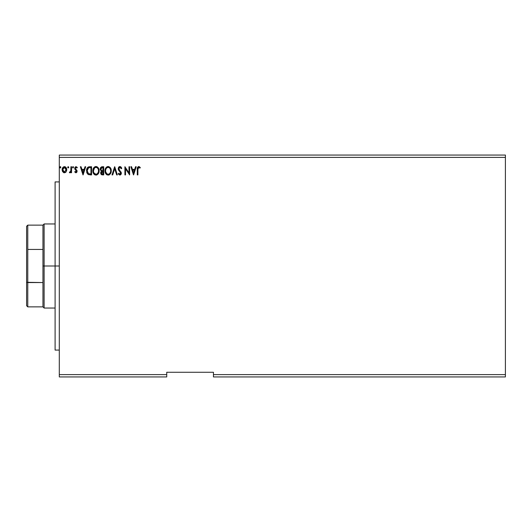 <?xml version="1.0" encoding="UTF-8"?>
<svg xmlns="http://www.w3.org/2000/svg" width="532" height="532" viewBox="0 0 532 532"><rect width="100%" height="100%" fill="white"/><g stroke="black" fill="none" stroke-linecap="round" stroke-linejoin="round"><path stroke-width="0.8" d="M213.452 376.942L505.4 376.942L213.452 376.942L213.452 374.608L505.4 374.608L505.4 376.942L505.4 374.608L213.452 374.608L213.452 372.267L166.735 372.267L166.735 374.608L59.298 374.608L59.298 157.392L505.4 157.392L505.4 374.608L505.4 157.392L59.298 157.392L59.298 155.058L505.4 155.058L59.298 155.058L59.298 374.608L166.735 374.608L166.735 376.942L59.298 376.942L166.735 376.942L166.735 372.267L213.452 372.267L213.452 376.942M68.728 167.314L68.209 166.629L68.728 167.314L68.089 166.649L67.71 167.547L68.601 167.766L68.728 167.314L68.209 167.992L68.728 167.314L68.209 167.992L67.684 167.314L68.209 167.992L67.684 167.314L68.209 166.629L67.69 167.434M72.505 167.314L73.03 166.629L72.505 167.314L73.03 166.629L73.549 167.314L73.423 166.862L72.532 167.075L72.911 167.979L73.549 167.314L73.03 167.992L73.549 167.314L73.03 167.992L72.505 167.314L73.09 167.986M85.027 166.735L85.712 166.735L83.092 174.908L85.712 166.735L85.027 166.735L84.182 169.356L81.888 169.356L81.05 166.735L80.365 166.735L82.985 174.908L85.712 166.735L85.027 166.735L84.182 169.356L81.888 169.356L81.05 166.735L80.365 166.735L82.985 174.908L80.365 166.735L81.05 166.735M99.125 170.785L98.014 167.527L96.698 166.629L95.241 166.636L93.24 168.671L93.007 172.295L94.61 174.715L96.744 175.008L98.393 173.605L99.125 170.785C99.151 168.458 98.101 167.041 95.973 166.529C93.838 167.061 92.794 168.491 92.834 170.825C92.794 173.186 93.858 174.616 96.019 175.121C98.134 174.562 99.171 173.119 99.125 170.785M135.54 166.735L136.225 166.735L133.605 174.908L136.225 166.735L135.54 166.735L134.702 169.356L132.401 169.356L131.564 166.735L130.879 166.735L133.499 174.908L136.225 166.735L135.54 166.735L134.702 169.356L132.401 169.356L131.564 166.735L130.879 166.735L133.499 174.908L130.879 166.735L131.564 166.735M119.926 166.529L118.636 167.274L118.197 168.737L118.603 170.193L120.691 172.96L120.072 174.263L118.796 173.233L118.304 173.738L119.88 175.121L120.99 174.483L121.323 172.887L119.035 169.555L118.895 168.258L119.973 167.367L121.249 168.73L121.761 168.311L120.864 166.882L119.926 166.529L118.197 168.737L120.711 173.246L119.886 174.283L118.796 173.233L118.304 173.738L119.88 175.121L121.343 173.213L118.829 168.75L119.973 167.367L121.249 168.73L121.761 168.311L119.926 166.529M111.281 170.785L110.171 167.527L108.854 166.629L107.398 166.636L105.403 168.671L105.163 172.295L106.772 174.715L108.9 175.008L110.55 173.605L111.281 170.785C111.308 168.458 110.257 167.041 108.129 166.529C105.994 167.061 104.95 168.491 104.99 170.825C104.95 173.186 106.014 174.616 108.176 175.121C110.29 174.562 111.328 173.119 111.281 170.785M60.867 167.314L60.575 166.696L59.956 166.862L60.123 167.932L60.867 167.314L60.349 167.992L60.867 167.314L60.349 167.992L59.823 167.314L60.349 167.992L59.823 167.314L60.349 166.629L59.823 167.314L60.409 167.986M101.679 166.782L103.733 166.735L101.679 166.782L100.435 167.826L100.249 169.708L101.459 171.144L100.728 173.332L101.612 174.735L103.733 174.908L103.733 166.735L103.733 174.908L103.733 166.735L102.097 166.735L100.169 169.056L101.459 171.144L100.694 172.887C100.708 174.17 101.333 174.848 102.576 174.908L102.184 174.888M112.698 174.908L112.013 174.908L114.633 166.735L112.013 174.908L112.698 174.908L114.686 168.71L116.674 174.908L117.359 174.908L114.739 166.735L117.359 174.908L114.739 166.735L112.013 174.908L112.698 174.908L114.686 168.71L116.674 174.908L117.359 174.908L116.674 174.908M137.901 169.475L138.227 167.64L138.985 167.4L139.989 168.099L140.308 167.467L138.766 166.529L137.436 167.58L137.269 174.908L137.901 174.908L137.901 169.475L138.772 167.367L139.989 168.099L140.308 167.467L138.766 166.529C137.522 166.955 137.023 167.906 137.269 169.389L137.269 174.908L137.901 174.908L137.901 169.475M128.99 166.735L128.99 172.82L124.907 166.735L124.907 174.908L125.532 174.908L125.532 168.817L129.622 174.908L129.622 166.735L128.99 166.735L129.622 166.735L128.99 166.735L128.99 172.82L124.907 166.735L124.907 174.908L125.532 174.908L125.532 168.817L129.622 174.908L129.622 166.735L129.489 174.908M88.964 166.789L89.675 166.735L87.96 167.168L86.915 168.604L86.822 172.627L88.392 174.616L91.577 174.908L91.577 166.735L89.675 166.735C87.494 167.035 86.457 168.358 86.55 170.719L88.392 174.616L91.577 174.908L91.577 166.735L91.577 174.908L90.34 174.908M75.916 172.814L76.827 172.295L77.1 171.011L75.484 168.897L75.378 167.992L76.103 167.367L76.967 167.992L77.326 167.44L76.029 166.629L75.032 167.214L74.719 168.597L76.448 171.55L75.877 172.082L75.072 171.45L74.706 171.962L75.916 172.814L77.113 171.251L75.331 168.325L76.103 167.367L76.967 167.992L77.326 167.44L76.029 166.629L74.706 168.358L76.488 171.277L75.877 172.082L75.072 171.45L74.706 171.962L76.056 172.807M70.929 166.735L71.561 166.735L70.929 166.735L70.789 170.998L69.359 172.607L70.211 172.72L70.929 171.829L70.929 172.707L71.561 172.707L71.561 166.735L71.561 172.707L71.561 166.735L70.929 166.735L70.836 170.792L69.359 172.607L69.838 172.814L70.929 171.829L70.929 172.707L71.561 172.707L70.929 172.707M66.128 171.829L66.706 169.176L65.443 166.915L63.421 166.915L62.257 168.651L62.463 171.344L63.926 172.747L65.808 172.222L66.739 169.708C66.753 168.012 65.988 166.988 64.432 166.629C62.882 166.988 62.111 168.012 62.131 169.708L62.736 171.829L64.432 172.814L66.128 171.829M505.4 155.058L505.4 157.392L505.4 155.058M59.298 376.942L59.298 374.608L59.298 376.942M101.585 174.722L100.974 174.084M100.834 173.765L100.728 173.339M100.694 172.887L101.446 174.636M100.734 172.395L100.874 171.922M100.282 168.225L100.435 167.833M101.06 169.967L100.907 168.445L100.801 169.056L102.39 167.573L103.108 167.573L103.108 170.612L101.785 170.519L102.789 170.612L101.785 170.519L100.834 169.422M102.337 174.07L101.326 172.873L101.379 173.339L102.782 171.45L102.204 171.51L103.108 171.45L103.108 174.07L101.918 173.984M101.479 172.135L101.698 171.789M101.532 167.706L101.911 167.607M101.599 173.758L101.379 173.339M102.782 171.45L103.108 174.07L102.457 174.07M111.268 171.164L111.241 171.517M111.108 172.242L110.55 173.598M111.102 172.248L111.002 172.607M109.373 174.795L108.9 175.008M106.274 174.31L106.999 174.848M106.766 174.715L106.347 174.376M105.143 172.222L105.004 171.198M105.037 170.08L105.09 169.701M105.27 169.01L105.403 168.671M106.194 167.427L107.005 166.795M107.404 166.629L107.763 166.549M108.501 166.556L108.854 166.629M110.609 168.139L110.862 168.631M110.935 168.81L111.102 169.336M111.221 169.934L111.268 170.42M108.003 167.367L108.149 167.367C109.845 167.786 110.683 168.93 110.649 170.792L110.623 170.213L110.649 170.792C110.689 172.667 109.858 173.831 108.149 174.283C106.433 173.851 105.589 172.701 105.622 170.832L105.622 170.832C105.582 168.943 106.427 167.786 108.149 167.367L109.04 167.573L108.149 167.367M109.705 168.099L110.091 168.617M110.051 168.551L110.556 169.814M110.33 172.528L109.825 173.392M107.038 173.931L105.762 172.002M107.856 174.257L107.291 174.077M105.762 169.648L106.087 168.777M108.561 174.237L108.894 174.124M109 174.07L108.442 174.257M110.184 172.847L109.26 173.917M110.616 171.384L110.516 171.969M121.249 167.307L121.476 167.693M121.761 168.311L121.249 168.73M121.249 168.724L121.05 168.285M120.212 167.407L119.76 167.387M118.842 168.504L119.175 169.801M118.829 168.75L119.035 169.555L118.829 168.75M120.957 171.869L121.336 173.053M121.323 173.545L120.997 174.476M118.842 174.582L118.576 174.217M118.304 173.738L118.796 173.233L118.988 173.578M118.796 173.233L119.042 173.671M119.693 174.257L120.072 174.263M120.511 173.944L120.146 171.982M120.332 172.188L119.055 170.825M118.603 170.2L118.304 169.495M118.43 169.848L118.304 169.475M118.443 167.607L118.882 166.975M119.195 166.729L119.534 166.576M119.387 167.553L119.973 167.367M137.901 174.908L137.269 174.908M137.276 168.996L137.289 168.611M137.289 168.564L137.323 168.159M138.885 166.536L139.231 166.609M140.308 167.467L139.803 167.932M139.185 167.48L139.989 168.099L138.619 167.387M138.061 167.913L137.914 168.837M133.552 172.94L132.674 170.193L134.43 170.193L133.552 172.94L132.674 170.193L134.43 170.193L133.552 172.94M125.532 174.908L124.907 174.908L125.047 166.735M99.125 170.792L99.085 171.517M98.593 173.233L98.846 172.607M98.759 172.847L98.393 173.605M94.111 174.31L94.842 174.848M94.61 174.715L94.184 174.383M93.007 172.295L93.14 172.727M92.987 172.215L92.847 171.198M92.881 170.08L92.934 169.701M93.113 169.01L93.24 168.677M93.585 168.012L94.024 167.44L93.585 168.019M94.031 167.427L94.842 166.795M95.248 166.629L95.607 166.549M96.339 166.549L96.698 166.629M97.356 166.935L98.36 167.992L97.356 166.935M98.453 168.139L98.706 168.637M98.779 168.81L98.939 169.302M93.605 169.648L93.466 170.832C93.426 168.943 94.264 167.786 95.993 167.367L95.993 167.367C97.689 167.786 98.526 168.93 98.493 170.792C98.533 172.667 97.702 173.831 95.993 174.283L94.064 173.086L95.993 174.283C94.277 173.851 93.433 172.701 93.466 170.832L94.536 167.966L93.931 168.777M96.139 167.374L96.571 167.447M98.493 170.792L98.467 170.213L98.493 170.792M98.4 169.814L98.46 170.207M97.216 167.793L97.935 168.617M96.398 174.237L96.738 174.124M96.844 174.07L96.285 174.257M98.174 172.528L97.103 173.917M98.46 171.384L98.36 171.969M88.099 174.449L87.767 174.197M86.729 172.315L87.168 173.419M86.723 172.282L86.636 171.863M86.556 170.346L86.583 170.007M87.687 167.394L88.837 166.815M88.518 173.745L87.175 170.725L88.591 167.786L90.952 167.573L90.952 174.07L88.239 173.552M87.554 168.844L88.139 168.065M90.081 174.064L89.622 174.03M87.175 170.725L87.261 169.741L87.175 170.725M87.248 171.643L87.195 171.184M87.487 172.501L87.348 172.089M87.714 172.94L87.501 172.528M87.76 168.498L87.381 169.269M83.039 172.94L82.154 170.193L83.916 170.193L83.039 172.94L82.154 170.193L83.916 170.193L83.039 172.94M74.706 171.962L75.072 171.45L76.016 172.062M75.75 172.062L76.488 171.277L76.276 170.646M75.95 172.075L76.335 170.739L74.912 169.282L74.719 168.059M74.985 169.409L75.265 169.741M76.029 166.629L77.326 167.44L76.967 167.992L76.608 167.573M76.967 167.992L75.93 167.387M76.016 167.374L75.331 168.325L75.484 168.897L76.841 170.207M75.378 168.006L75.484 168.897L76.914 170.326M75.344 168.478L76.149 169.515M75.331 168.325L75.484 168.897M73.549 167.314L73.03 166.629L73.549 167.314M69.359 172.607L69.838 172.814L69.359 172.607L69.659 171.976L70.144 172.036M70.789 170.998L70.876 170.493M70.876 170.473L70.922 169.715M70.929 169.156L70.929 168.744M70.896 170.287L70.836 170.792M65.409 172.548L65.782 172.248M63.966 172.76L63.508 172.574M62.463 171.337L62.284 170.865M62.271 170.805L62.131 169.708M62.257 168.657L62.683 167.686M62.264 168.644L62.483 168.052M64.565 166.636L64.951 166.696M65.443 166.915L66.42 168.125M66.706 170.26L66.6 170.812M63.255 168.012L64.432 167.367L63.527 167.72M66.108 169.701L66.015 168.917L66.108 169.701L64.432 172.082L62.756 169.701L64.432 167.367L66.108 169.901M64.04 172.016L63.128 171.191M62.849 170.499L62.776 170.1M62.849 168.917L63.148 168.179M102.39 167.573L103.108 167.573L102.789 170.612M98.167 169.07L98.36 169.628M94.064 173.086L93.605 172.002M90.274 167.573L90.952 167.573L90.952 174.07L90.533 174.07M88.325 173.618L87.84 173.133M65.183 167.6L66.015 168.917M55.095 266L59.298 266L55.095 266L55.095 181.917L55.095 350.083L55.095 266L44.116 266L44.116 223.959L44.116 266L55.095 266M26.6 226.293L26.6 249.694L26.6 226.293L27.77 225.129L27.77 306.871L27.77 282.558L26.6 282.306L26.6 249.694L26.6 305.707L26.6 282.306L42.952 282.558L42.952 306.871L42.952 266L42.952 282.558L27.77 282.558L27.77 225.129L42.952 225.129L42.952 266L44.116 266L44.116 308.041L44.116 266L42.952 266L42.952 225.129L44.116 223.959L55.095 223.959M27.77 249.442L42.952 249.442L27.77 249.442M59.298 181.917L55.095 181.917M59.298 350.083L55.095 350.083M55.095 308.041L44.116 308.041L42.952 306.871L27.77 306.871L26.6 305.707"/></g></svg>
